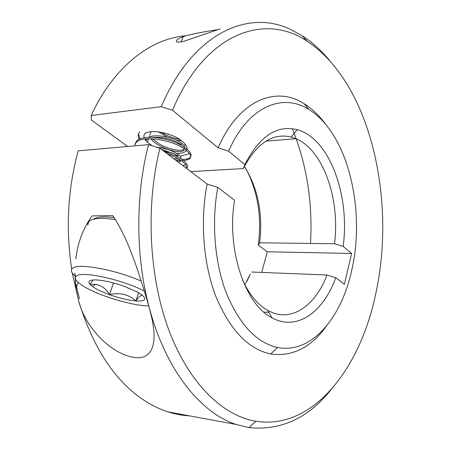 <?xml version="1.0" encoding="UTF-8"?>
<svg xmlns="http://www.w3.org/2000/svg" width="451" height="451" viewBox="0 0 451 451"><rect width="100%" height="100%" fill="white"/><g stroke="black" fill="none" stroke-linecap="round" stroke-linejoin="round"><path stroke-width="0.68" d="M71.686 269.253C65.598 228.522 67.774 189.048 78.209 150.837L148.514 144.647L159.942 148.221C145.261 206.896 149.146 278.459 169.373 331.474C189.713 384.534 223.442 415.912 255.886 421.257C313.693 430.265 360.191 367.734 375.531 294.7C396.587 201.146 370.902 83.035 307.108 41.238C265.521 12.758 205.504 31.841 172.496 110.241L161.278 106.69C192.921 32.19 249.149 8.857 291.098 29.71L302.221 35.815C312.21 42.281 321.36 50.529 329.664 60.552M159.942 148.221L207.133 184.047L217.799 187.374C211.248 222.811 214.727 263.328 226.644 293.86C239.847 324.985 256.794 342.85 277.466 347.456C310.976 354.339 341.001 318.496 351.43 271.525C366.082 210.989 348.166 133.423 308.935 109.542C282.76 92.517 247.903 106.318 228.634 151.17L218.149 147.86C238.759 99.846 276.288 85.431 304.166 103.736C312.21 108.787 319.46 115.749 325.91 124.634M75.875 258.784C77.713 242.689 83.108 228.398 92.066 215.911L112.727 215.601C128.682 238.81 139.844 275.702 149.05 306.798L150.95 314.499C157.884 341.841 153.853 361.961 131.574 356.966C109.091 351.955 85.183 326.789 78.705 301.183L75.988 288.499L74.905 273.171M87.674 224.062L87.201 222.991M145.634 140.227L147.454 142.245L152.117 145.774M163.606 151L172.913 153.12M176.612 153.419C181.68 153.515 184.972 152.534 186.488 150.465M187.024 149.129C187.312 147.24 186.229 145.092 183.771 142.691L182.052 141.197C169.322 130.424 140.03 127.971 144.297 137.758M220.263 28.881L183.523 41.413C171.605 43.848 176.51 38.955 183.016 36.745L185.998 35.747C194.64 33.515 205.132 31.502 217.478 29.721M185.942 35.764C151.153 38.391 114.109 65.998 91.175 115.501L161.278 106.69M72.312 273.069L78.705 301.183C93.605 349.249 116.042 382.707 146.006 401.553C153.182 406.035 160.455 409.463 167.823 411.836C175.185 414.193 182.52 415.551 189.815 415.901M330.938 389.85C308.208 418.201 280.86 430.784 248.901 427.604L236.268 424.492C200.881 413.172 165.562 370.294 149.05 306.798C135.576 256.281 135.373 195.221 148.514 144.647M261.732 272.415L267.302 251.754L351.617 253.468L344.412 284.361L335.724 277.703C323.598 311.883 296.921 331.705 271.891 317.746C245.203 304.684 226.317 249.617 234.531 200.188L217.799 187.374M144.844 139.015L145.493 140.035M244.363 166.391C257.989 188.259 263.085 213.735 259.646 242.818L334.512 243.737C340.217 199.725 323.643 150.301 296.048 138.694L291.228 137.019C272.63 132.684 256.653 143.204 243.292 168.573L190.739 171.6M243.292 168.573L244.842 164.649L228.634 151.17M172.496 110.241L218.149 147.86M91.175 115.501L91.39 120.028L127.644 146.485M247.097 281.018L250.328 274.146L244.825 284.694M267.302 251.754L258.265 245.203C261.896 217.76 258.028 192.707 246.663 170.044M147.618 141.761L147.347 142.138M244.842 164.649C259.404 136.292 276.841 124.634 297.158 129.668C329.771 138.401 350.134 195.937 343.155 246.432L334.512 243.737M351.617 253.468L343.155 246.432M242.441 279.75C249.256 294.537 257.684 304.758 267.736 310.418L272.675 312.718C294.249 320.982 316.162 303.709 326.958 275.003L335.724 277.703M251.647 272.015L326.958 275.003M259.646 242.818L258.265 245.203M326.687 325.808C311.145 347.529 292.502 356.916 270.747 353.973C248.591 349.339 230.416 330.47 216.221 297.356C203.435 264.861 199.844 221.604 207.133 184.047M149.991 134.719L149.726 135.075M146.66 139.376L145.882 140.549M292.31 128.693C306.81 164.536 312.864 202.787 310.48 243.444M79.539 298.748L75.227 281.633M115.693 219.643C101.751 217.523 92.861 218.087 89.016 221.334L87.725 225.01M144.54 291.137C122.74 279.637 81.518 270.662 76.309 276.04C73.541 278.633 76.867 282.568 86.293 287.851C102.602 296.983 133.659 305.941 148.813 305.902M75.717 276.598C71.359 272.99 70.3 270.228 72.532 268.306C77.792 262.82 115.039 269.535 141.321 281.114M89.681 280.877C88.509 281.683 88.605 282.856 89.969 284.378L92.461 286.52C96.441 289.283 102.135 292.011 109.554 294.7C119.453 298.179 128.247 300.259 135.937 300.941C143.26 301.403 145.989 300.129 144.128 297.124C143.052 295.681 140.859 294.035 137.549 292.18L124.673 286.475C114.041 282.704 104.767 280.533 96.858 279.964C93.301 279.783 90.91 280.088 89.681 280.877M93.092 279.981L89.969 284.378L95.651 284.35C101.441 285.314 106.075 288.764 109.554 294.7C119.712 292.169 128.507 294.249 135.937 300.941C138.491 297.232 140.582 295.326 142.217 295.225M161.142 132.194L162.884 133.276C168.336 136.371 173.798 138.356 179.278 139.235M158.183 131.72L167.174 137.019M176.178 140.081L181.55 140.808M152.387 138.761L159.056 143.813C168.212 149.32 180.8 151.807 183.957 149.298L184.414 148.92M150.645 138.705C158.064 147.967 179.154 154.163 183.518 150.668L184.498 148.982M176.944 161.131L180.631 160.161M178.438 162.259L180.005 161.667L180.947 160.364M184.938 147.562L183.895 145.233L181.674 143.192C174.565 137.442 155.415 133.44 148.249 137.341M146.073 138.874L145.769 139.218M181.674 143.192L181.223 144.585L178.111 142.651C170.377 138.62 162.044 136.856 153.109 137.358M147.725 138.756L145.301 140.599M181.392 158.938L180.197 156.226L178.077 154.377C172.739 150.707 165.607 148.317 156.7 147.206M178.077 154.377L177.626 155.787L174.751 154.033L161.481 149.388M183.828 160.753L189.082 159.271C190.942 157.895 191.089 156.018 189.527 153.65L186.1 150.149C174.554 140.222 141.631 134.302 135.819 142.939L134.499 145.882M182.176 159.479C185.44 159.474 187.881 158.949 189.51 157.901C192.273 155.764 191.28 152.714 186.551 148.745L181.139 145.261C167.169 137.166 141.264 134.206 136.292 141.541L135.035 144.134M139.618 131.827C137.938 134.065 137.769 136.58 139.111 139.37M175.913 160.347L179.391 160.748M180.282 160.804L181.629 160.832M138.683 134.398L140.052 138.936M173.421 158.453L179.357 159.361M186.934 168.713L185.818 164.677L182.497 161.469C178.664 158.639 173.691 156.153 167.575 154.016M186.613 168.465C188.58 166.408 187.362 163.6 182.948 160.049L177.891 156.847L164.006 151.31M93.351 219.237C96.886 216.869 103.854 216.305 114.25 217.557M113.455 282.94L109.554 294.7M138.553 292.755L135.937 300.941M307.108 41.238L302.221 35.815M308.935 109.542L304.166 103.736M75.988 288.499L78.113 282.36M236.268 424.492L167.823 411.836M263.767 312.036L268.875 312.425M265.943 141.157L296.048 138.694M183.021 36.745L181.279 41.904M151.062 131.551L149.738 135.475M148.644 138.722L147.454 142.245M291.228 137.019L297.158 129.668M267.736 310.418L271.891 317.746M277.466 347.456L270.747 353.973M255.886 421.257L248.901 427.604M182.497 161.469L182.948 160.049M186.1 150.149L186.551 148.745M181.139 145.261L178.111 142.651M177.891 156.847L174.751 154.033M183.895 145.233L185.615 144.777M180.197 156.226L189.527 153.65M182.762 165.545L185.818 164.677M95.651 284.35L92.461 286.52"/></g></svg>
